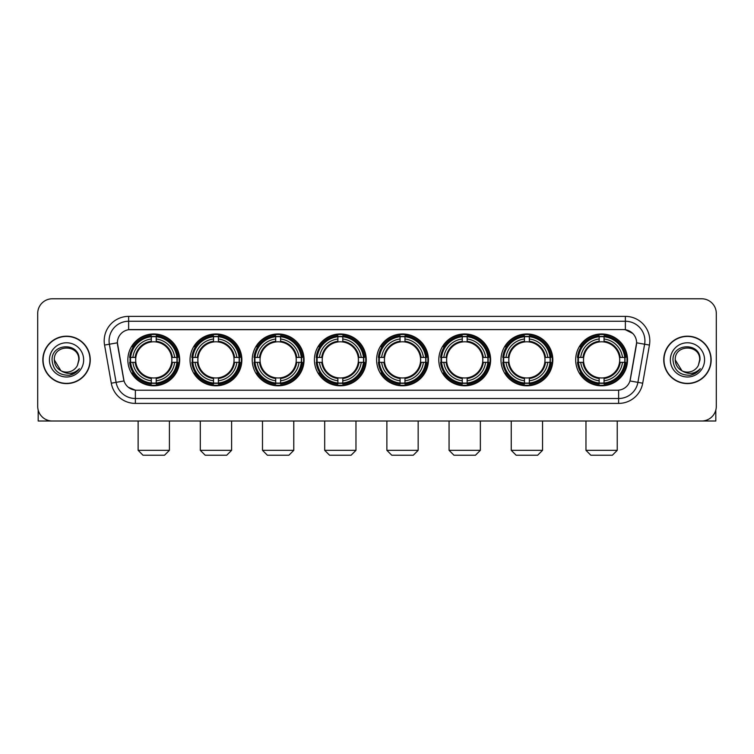 <?xml version="1.0" encoding="UTF-8"?>
<svg xmlns="http://www.w3.org/2000/svg" width="754" height="754" viewBox="0 0 754 754"><rect width="100%" height="100%" fill="white"/><g stroke="black" fill="none" stroke-linecap="round" stroke-linejoin="round"><path stroke-width="1.13" d="M376.614 359.884A25.909 25.909 0 0 0 402.523 385.803A25.909 25.909 0 0 0 428.432 359.884A25.909 25.909 0 0 0 402.523 333.975A25.909 25.909 0 0 0 376.614 359.884M190.046 359.884A25.909 25.909 0 0 0 215.955 385.803A25.909 25.909 0 0 0 241.864 359.884A25.909 25.909 0 0 0 215.955 333.975A25.909 25.909 0 0 0 190.046 359.884M252.232 359.884A25.909 25.909 0 0 0 278.141 385.803A25.909 25.909 0 0 0 304.06 359.884A25.909 25.909 0 0 0 278.141 333.975A25.909 25.909 0 0 0 252.232 359.884M314.418 359.884A25.909 25.909 0 0 0 340.337 385.803A25.909 25.909 0 0 0 366.246 359.884A25.909 25.909 0 0 0 340.337 333.975A25.909 25.909 0 0 0 314.418 359.884M438.8 359.884A25.909 25.909 0 0 0 464.709 385.803A25.909 25.909 0 0 0 490.618 359.884A25.909 25.909 0 0 0 464.709 333.975A25.909 25.909 0 0 0 438.8 359.884M500.986 359.884A25.909 25.909 0 0 0 526.895 385.803A25.909 25.909 0 0 0 552.814 359.884A25.909 25.909 0 0 0 526.895 333.975A25.909 25.909 0 0 0 500.986 359.884M575.688 359.884A25.909 25.909 0 0 0 601.607 385.803A25.909 25.909 0 0 0 627.516 359.884A25.909 25.909 0 0 0 601.607 333.975A25.909 25.909 0 0 0 575.688 359.884M127.85 359.884A25.909 25.909 0 0 0 153.769 385.803A25.909 25.909 0 0 0 179.678 359.884A25.909 25.909 0 0 0 153.769 333.975A25.909 25.909 0 0 0 127.85 359.884M111.29 383.202L104.561 345.068A24.448 24.448 0 0 1 128.632 316.378L625.368 316.378A24.448 24.448 0 0 1 649.439 345.068L642.71 383.202A24.448 24.448 0 0 1 618.638 403.399L135.362 403.399A24.448 24.448 0 0 1 111.29 383.202L116.097 382.353L109.377 344.22A19.557 19.557 0 0 1 128.632 321.261L625.368 321.261A19.557 19.557 0 0 1 644.623 344.22L637.903 382.353A19.557 19.557 0 0 1 618.638 398.508L135.362 398.508A19.557 19.557 0 0 1 116.097 382.353L124.033 380.949L117.388 342.806A13.204 13.204 0 0 0 117.596 345.068L123.628 379.29A13.204 13.204 0 0 0 136.625 390.204L617.375 390.204A13.204 13.204 0 0 0 630.372 379.29L636.404 345.068A13.204 13.204 0 0 0 623.407 329.573L130.593 329.573A13.204 13.204 0 0 0 117.388 342.778L117.539 340.817M130.178 362.335A23.713 23.713 0 0 1 130.178 357.443M578.016 362.335A23.713 23.713 0 0 1 578.016 357.443M503.314 362.335A23.713 23.713 0 0 1 503.314 357.443M441.128 362.335A23.713 23.713 0 0 1 441.128 357.443M316.746 362.335A23.713 23.713 0 0 1 316.746 357.443M254.56 362.335A23.713 23.713 0 0 1 254.56 357.443M192.374 362.335A23.713 23.713 0 0 1 192.374 357.443M378.932 362.335A23.713 23.713 0 0 1 378.932 357.443M42.837 359.884A23.713 23.713 0 0 0 66.55 383.598A23.713 23.713 0 0 0 90.254 359.884A23.713 23.713 0 0 0 66.55 336.18A23.713 23.713 0 0 0 42.837 359.884M663.746 359.884A23.713 23.713 0 0 0 687.45 383.598A23.713 23.713 0 0 0 711.163 359.884A23.713 23.713 0 0 0 687.45 336.18A23.713 23.713 0 0 0 663.746 359.884M128.632 316.378L128.632 329.724L623.407 329.573L625.368 329.724L632.738 333.438M617.375 390.204L136.625 390.204M135.362 403.399L135.362 390.138L128.312 387.254M649.439 345.068L636.612 342.806L629.967 380.949L642.71 383.202M716.3 313.438A14.665 14.665 0 0 0 701.635 298.772L52.365 298.772A14.665 14.665 0 0 0 37.7 313.438L37.7 406.331A14.665 14.665 0 0 0 52.365 421.005L701.635 421.005A14.665 14.665 0 0 0 716.3 406.331L716.3 313.438L716.3 406.331M37.7 313.438L37.7 406.331M701.635 298.772L52.365 298.772M52.365 421.005L701.635 421.005M90.009 359.884A23.468 23.468 0 0 0 66.55 336.425A23.468 23.468 0 0 0 43.082 359.884A23.468 23.468 0 0 0 66.55 383.352A23.468 23.468 0 0 0 90.009 359.884M60.895 370.723L54.326 359.884C53.572 344.116 79.519 344.116 78.765 359.884L77.426 365.454L79.066 359.884C80.273 342.241 51.526 342.674 52.064 359.884C53.034 370.289 58.765 375.398 69.255 375.238C73.524 374.408 76.908 372.231 79.406 368.687C73.769 374.107 67.653 374.813 61.055 370.808A12.224 12.224 0 0 0 77.426 365.454L78.765 360.054M61.055 370.808C56.786 368.452 54.542 364.813 54.326 359.884M49.434 359.884A17.116 17.116 0 0 0 66.55 377A17.116 17.116 0 0 0 83.656 359.884A17.116 17.116 0 0 0 66.55 342.778A17.116 17.116 0 0 0 49.434 359.884M79.368 368.734L75.042 372.957M74.938 373.023L69.33 375.219M38.19 410.091L38.19 421.005L94.9 421.005M710.918 359.884A23.468 23.468 0 0 0 687.45 336.425A23.468 23.468 0 0 0 663.991 359.884A23.468 23.468 0 0 0 687.45 383.352A23.468 23.468 0 0 0 710.918 359.884M699.674 360.054L698.336 365.454L699.976 359.884C701.182 342.241 672.436 342.674 672.973 359.884C673.944 370.289 679.674 375.398 690.164 375.238C694.434 374.408 697.818 372.231 700.315 368.687C694.679 374.107 688.562 374.813 681.965 370.808L675.235 359.884C674.481 344.116 700.428 344.116 699.674 359.884L698.336 365.454A12.224 12.224 0 0 1 681.965 370.808C677.695 368.452 675.452 364.813 675.235 359.884M670.344 359.884A17.116 17.116 0 0 0 687.45 377A17.116 17.116 0 0 0 704.566 359.884A17.116 17.116 0 0 0 687.45 342.778A17.116 17.116 0 0 0 670.344 359.884M695.245 373.381L690.24 375.219M164.523 455.228L143.006 455.228L138.123 450.336L169.414 450.336L164.523 455.228M156.21 383.032L156.21 384.012A24.251 24.251 0 0 0 177.897 362.335L176.907 362.335A23.27 23.27 0 0 1 156.21 383.032L156.21 380.77A21.027 21.027 0 0 0 174.645 362.335L171.686 362.335A18.087 18.087 0 0 0 156.21 341.967L156.21 336.746A23.27 23.27 0 0 1 176.907 357.443L177.897 357.443A24.251 24.251 0 0 0 156.21 335.766L156.21 336.746M130.621 362.335L129.641 362.335A24.251 24.251 0 0 0 151.318 384.012L151.318 383.032A23.27 23.27 0 0 1 130.621 362.335L132.883 362.335A21.027 21.027 0 0 0 151.318 380.77L151.318 377.811A18.087 18.087 0 0 0 171.686 362.335L172.412 362.335A18.803 18.803 0 0 1 156.21 378.536L156.21 380.77M151.318 336.746L151.318 335.766A24.251 24.251 0 0 0 129.641 357.443L130.621 357.443A23.27 23.27 0 0 1 151.318 336.746L151.318 339.008A21.027 21.027 0 0 0 132.883 357.443L135.843 357.443A18.087 18.087 0 0 0 151.318 377.811L151.318 378.536A18.803 18.803 0 0 1 135.117 362.335L132.883 362.335M130.668 362.335A23.223 23.223 0 0 1 130.668 357.443M156.21 336.793A23.223 23.223 0 0 0 151.318 336.793M176.86 357.443A23.223 23.223 0 0 1 176.86 362.335M176.907 357.443L174.645 357.443A21.027 21.027 0 0 0 156.21 339.008M174.645 362.335L176.907 362.335M151.318 380.77L151.318 383.032M171.686 357.443L174.645 357.443M156.21 377.839L156.21 378.536M151.318 377.811A18.087 18.087 0 0 1 135.843 362.335L135.117 362.335M156.21 382.985A23.223 23.223 0 0 1 151.318 382.985M132.883 357.443L130.621 357.443M151.318 341.93L151.318 339.008M156.21 341.967A18.087 18.087 0 0 0 135.843 357.443L135.117 357.443A18.803 18.803 0 0 1 151.318 341.242M156.21 341.939L156.21 341.242A18.803 18.803 0 0 1 172.412 357.443M133.42 346.689L132.035 346.689A25.419 25.419 0 0 1 179.188 359.884A25.419 25.419 0 0 1 132.035 373.089L133.42 373.089M226.709 455.228L205.201 455.228L200.31 450.336L231.601 450.336L226.709 455.228M218.396 383.032L218.396 384.012A24.251 24.251 0 0 0 240.083 362.335L239.093 362.335A23.27 23.27 0 0 1 218.396 383.032L218.396 380.77A21.027 21.027 0 0 0 236.831 362.335L233.881 362.335A18.087 18.087 0 0 0 218.396 341.967L218.396 336.746A23.27 23.27 0 0 1 239.093 357.443L240.083 357.443A24.251 24.251 0 0 0 218.396 335.766L218.396 336.746M192.807 362.335L191.827 362.335A24.251 24.251 0 0 0 213.514 384.012L213.514 383.032A23.27 23.27 0 0 1 192.807 362.335L195.079 362.335A21.027 21.027 0 0 0 213.514 380.77L213.514 377.811A18.087 18.087 0 0 0 233.881 362.335L234.598 362.335A18.803 18.803 0 0 1 218.396 378.536L218.396 380.77M213.514 336.746L213.514 335.766A24.251 24.251 0 0 0 191.827 357.443L192.807 357.443A23.27 23.27 0 0 1 213.514 336.746L213.514 339.008A21.027 21.027 0 0 0 195.079 357.443L198.029 357.443A18.087 18.087 0 0 0 213.514 377.811L213.514 378.536A18.803 18.803 0 0 1 197.312 362.335L195.079 362.335M192.864 362.335A23.223 23.223 0 0 1 192.864 357.443M218.396 336.793A23.223 23.223 0 0 0 213.514 336.793M239.046 357.443A23.223 23.223 0 0 1 239.046 362.335M239.093 357.443L236.831 357.443A21.027 21.027 0 0 0 218.396 339.008M236.831 362.335L239.093 362.335M213.514 380.77L213.514 383.032M233.881 357.443L236.831 357.443M218.396 377.839L218.396 378.536M213.514 377.811A18.087 18.087 0 0 1 198.029 362.335L197.312 362.335M218.396 382.985A23.223 23.223 0 0 1 213.514 382.985M195.079 357.443L192.807 357.443M213.514 341.93L213.514 339.008M218.396 341.967A18.087 18.087 0 0 0 198.029 357.443L197.312 357.443A18.803 18.803 0 0 1 213.514 341.242M218.396 341.939L218.396 341.242A18.803 18.803 0 0 1 234.598 357.443M195.616 346.689L194.23 346.689A25.419 25.419 0 0 1 241.374 359.884A25.419 25.419 0 0 1 194.23 373.089L195.616 373.089M288.895 455.228L267.387 455.228L262.496 450.336L293.787 450.336L288.895 455.228M280.592 383.032L280.592 384.012A24.251 24.251 0 0 0 302.269 362.335L301.289 362.335A23.27 23.27 0 0 1 280.592 383.032L280.592 380.77A21.027 21.027 0 0 0 299.027 362.335L296.068 362.335A18.087 18.087 0 0 0 280.592 341.967L280.592 336.746A23.27 23.27 0 0 1 301.289 357.443L302.269 357.443A24.251 24.251 0 0 0 280.592 335.766L280.592 336.746M255.003 362.335L254.013 362.335A24.251 24.251 0 0 0 275.7 384.012L275.7 383.032A23.27 23.27 0 0 1 255.003 362.335L257.265 362.335A21.027 21.027 0 0 0 275.7 380.77L275.7 377.811A18.087 18.087 0 0 0 296.068 362.335L296.793 362.335A18.803 18.803 0 0 1 280.592 378.536L280.592 380.77M275.7 336.746L275.7 335.766A24.251 24.251 0 0 0 254.013 357.443L255.003 357.443A23.27 23.27 0 0 1 275.7 336.746L275.7 339.008A21.027 21.027 0 0 0 257.265 357.443L260.224 357.443A18.087 18.087 0 0 0 275.7 377.811L275.7 378.536A18.803 18.803 0 0 1 259.499 362.335L257.265 362.335M255.05 362.335A23.223 23.223 0 0 1 255.05 357.443M280.592 336.793A23.223 23.223 0 0 0 275.7 336.793M301.242 357.443A23.223 23.223 0 0 1 301.242 362.335M301.289 357.443L299.027 357.443A21.027 21.027 0 0 0 280.592 339.008M299.027 362.335L301.289 362.335M275.7 380.77L275.7 383.032M296.068 357.443L299.027 357.443M280.592 377.839L280.592 378.536M275.7 377.811A18.087 18.087 0 0 1 260.224 362.335L259.499 362.335M280.592 382.985A23.223 23.223 0 0 1 275.7 382.985M257.265 357.443L255.003 357.443M275.7 341.93L275.7 339.008M280.592 341.967A18.087 18.087 0 0 0 260.224 357.443L259.499 357.443A18.803 18.803 0 0 1 275.7 341.242M280.592 341.939L280.592 341.242A18.803 18.803 0 0 1 296.793 357.443M257.802 346.689L256.417 346.689A25.419 25.419 0 0 1 303.57 359.884A25.419 25.419 0 0 1 256.417 373.089L257.802 373.089M351.091 455.228L329.573 455.228L324.691 450.336L355.973 450.336L351.091 455.228M342.778 383.032L342.778 384.012A24.251 24.251 0 0 0 364.455 362.335L363.475 362.335A23.27 23.27 0 0 1 342.778 383.032L342.778 380.77A21.027 21.027 0 0 0 361.213 362.335L358.254 362.335A18.087 18.087 0 0 0 342.778 341.967L342.778 336.746A23.27 23.27 0 0 1 363.475 357.443L364.455 357.443A24.251 24.251 0 0 0 342.778 335.766L342.778 336.746M317.189 362.335L316.209 362.335A24.251 24.251 0 0 0 337.886 384.012L337.886 383.032A23.27 23.27 0 0 1 317.189 362.335L319.451 362.335A21.027 21.027 0 0 0 337.886 380.77L337.886 377.811A18.087 18.087 0 0 0 358.254 362.335L358.979 362.335A18.803 18.803 0 0 1 342.778 378.536L342.778 380.77M337.886 336.746L337.886 335.766A24.251 24.251 0 0 0 316.209 357.443L317.189 357.443A23.27 23.27 0 0 1 337.886 336.746L337.886 339.008A21.027 21.027 0 0 0 319.451 357.443L322.41 357.443A18.087 18.087 0 0 0 337.886 377.811L337.886 378.536A18.803 18.803 0 0 1 321.685 362.335L319.451 362.335M317.236 362.335A23.223 23.223 0 0 1 317.236 357.443M342.778 336.793A23.223 23.223 0 0 0 337.886 336.793M363.428 357.443A23.223 23.223 0 0 1 363.428 362.335M363.475 357.443L361.213 357.443A21.027 21.027 0 0 0 342.778 339.008M361.213 362.335L363.475 362.335M337.886 380.77L337.886 383.032M358.254 357.443L361.213 357.443M342.778 377.839L342.778 378.536M337.886 377.811A18.087 18.087 0 0 1 322.41 362.335L321.685 362.335M342.778 382.985A23.223 23.223 0 0 1 337.886 382.985M319.451 357.443L317.189 357.443M337.886 341.93L337.886 339.008M342.778 341.967A18.087 18.087 0 0 0 322.41 357.443L321.685 357.443A18.803 18.803 0 0 1 337.886 341.242M342.778 341.939L342.778 341.242A18.803 18.803 0 0 1 358.979 357.443M319.988 346.689L318.603 346.689A25.419 25.419 0 0 1 365.756 359.884A25.419 25.419 0 0 1 318.603 373.089L319.988 373.089M413.277 455.228L391.769 455.228L386.877 450.336L418.168 450.336L413.277 455.228M404.964 383.032L404.964 384.012A24.251 24.251 0 0 0 426.651 362.335L425.661 362.335A23.27 23.27 0 0 1 404.964 383.032L404.964 380.77A21.027 21.027 0 0 0 423.399 362.335L420.44 362.335A18.087 18.087 0 0 0 404.964 341.967L404.964 336.746A23.27 23.27 0 0 1 425.661 357.443L426.651 357.443A24.251 24.251 0 0 0 404.964 335.766L404.964 336.746M379.375 362.335L378.395 362.335A24.251 24.251 0 0 0 400.072 384.012L400.072 383.032A23.27 23.27 0 0 1 379.375 362.335L381.637 362.335A21.027 21.027 0 0 0 400.072 380.77L400.072 377.811A18.087 18.087 0 0 0 420.44 362.335L421.166 362.335A18.803 18.803 0 0 1 404.964 378.536L404.964 380.77M400.072 336.746L400.072 335.766A24.251 24.251 0 0 0 378.395 357.443L379.375 357.443A23.27 23.27 0 0 1 400.072 336.746L400.072 339.008A21.027 21.027 0 0 0 381.637 357.443L384.597 357.443A18.087 18.087 0 0 0 400.072 377.811L400.072 378.536A18.803 18.803 0 0 1 383.871 362.335L381.637 362.335M379.422 362.335A23.223 23.223 0 0 1 379.422 357.443M404.964 336.793A23.223 23.223 0 0 0 400.072 336.793M425.614 357.443A23.223 23.223 0 0 1 425.614 362.335M425.661 357.443L423.399 357.443A21.027 21.027 0 0 0 404.964 339.008M423.399 362.335L425.661 362.335M400.072 380.77L400.072 383.032M420.44 357.443L423.399 357.443M404.964 377.839L404.964 378.536M400.072 377.811A18.087 18.087 0 0 1 384.597 362.335L383.871 362.335M404.964 382.985A23.223 23.223 0 0 1 400.072 382.985M381.637 357.443L379.375 357.443M400.072 341.93L400.072 339.008M404.964 341.967A18.087 18.087 0 0 0 384.597 357.443L383.871 357.443A18.803 18.803 0 0 1 400.072 341.242M404.964 341.939L404.964 341.242A18.803 18.803 0 0 1 421.166 357.443M382.174 346.689L380.789 346.689A25.419 25.419 0 0 1 427.942 359.884A25.419 25.419 0 0 1 380.789 373.089L382.174 373.089M475.463 455.228L453.955 455.228L449.064 450.336L480.355 450.336L475.463 455.228M467.15 383.032L467.15 384.012A24.251 24.251 0 0 0 488.837 362.335L487.857 362.335A23.27 23.27 0 0 1 467.15 383.032L467.15 380.77A21.027 21.027 0 0 0 485.585 362.335L482.635 362.335A18.087 18.087 0 0 0 467.15 341.967L467.15 336.746A23.27 23.27 0 0 1 487.857 357.443L488.837 357.443A24.251 24.251 0 0 0 467.15 335.766L467.15 336.746M441.571 362.335L440.581 362.335A24.251 24.251 0 0 0 462.268 384.012L462.268 383.032A23.27 23.27 0 0 1 441.571 362.335L443.833 362.335A21.027 21.027 0 0 0 462.268 380.77L462.268 377.811A18.087 18.087 0 0 0 482.635 362.335L483.352 362.335A18.803 18.803 0 0 1 467.15 378.536L467.15 380.77M462.268 336.746L462.268 335.766A24.251 24.251 0 0 0 440.581 357.443L441.571 357.443A23.27 23.27 0 0 1 462.268 336.746L462.268 339.008A21.027 21.027 0 0 0 443.833 357.443L446.783 357.443A18.087 18.087 0 0 0 462.268 377.811L462.268 378.536A18.803 18.803 0 0 1 446.066 362.335L443.833 362.335M441.618 362.335A23.223 23.223 0 0 1 441.618 357.443M467.15 336.793A23.223 23.223 0 0 0 462.268 336.793M487.8 357.443A23.223 23.223 0 0 1 487.8 362.335M487.857 357.443L485.585 357.443A21.027 21.027 0 0 0 467.15 339.008M485.585 362.335L487.857 362.335M462.268 380.77L462.268 383.032M482.635 357.443L485.585 357.443M467.15 377.839L467.15 378.536M462.268 377.811A18.087 18.087 0 0 1 446.783 362.335L446.066 362.335M467.15 382.985A23.223 23.223 0 0 1 462.268 382.985M443.833 357.443L441.571 357.443M462.268 341.93L462.268 339.008M467.15 341.967A18.087 18.087 0 0 0 446.783 357.443L446.066 357.443A18.803 18.803 0 0 1 462.268 341.242M467.15 341.939L467.15 341.242A18.803 18.803 0 0 1 483.352 357.443M444.37 346.689L442.984 346.689A25.419 25.419 0 0 1 490.128 359.884A25.419 25.419 0 0 1 442.984 373.089L444.37 373.089M537.659 455.228L516.141 455.228L511.25 450.336L542.541 450.336L537.659 455.228M529.346 383.032L529.346 384.012A24.251 24.251 0 0 0 551.023 362.335L550.043 362.335A23.27 23.27 0 0 1 529.346 383.032L529.346 380.77A21.027 21.027 0 0 0 547.781 362.335L544.822 362.335A18.087 18.087 0 0 0 529.346 341.967L529.346 336.746A23.27 23.27 0 0 1 550.043 357.443L551.023 357.443A24.251 24.251 0 0 0 529.346 335.766L529.346 336.746M503.757 362.335L502.777 362.335A24.251 24.251 0 0 0 524.454 384.012L524.454 383.032A23.27 23.27 0 0 1 503.757 362.335L506.019 362.335A21.027 21.027 0 0 0 524.454 380.77L524.454 377.811A18.087 18.087 0 0 0 544.822 362.335L545.547 362.335A18.803 18.803 0 0 1 529.346 378.536L529.346 380.77M524.454 336.746L524.454 335.766A24.251 24.251 0 0 0 502.777 357.443L503.757 357.443A23.27 23.27 0 0 1 524.454 336.746L524.454 339.008A21.027 21.027 0 0 0 506.019 357.443L508.978 357.443A18.087 18.087 0 0 0 524.454 377.811L524.454 378.536A18.803 18.803 0 0 1 508.253 362.335L506.019 362.335M503.804 362.335A23.223 23.223 0 0 1 503.804 357.443M529.346 336.793A23.223 23.223 0 0 0 524.454 336.793M549.996 357.443A23.223 23.223 0 0 1 549.996 362.335M550.043 357.443L547.781 357.443A21.027 21.027 0 0 0 529.346 339.008M547.781 362.335L550.043 362.335M524.454 380.77L524.454 383.032M544.822 357.443L547.781 357.443M529.346 377.839L529.346 378.536M524.454 377.811A18.087 18.087 0 0 1 508.978 362.335L508.253 362.335M529.346 382.985A23.223 23.223 0 0 1 524.454 382.985M506.019 357.443L503.757 357.443M524.454 341.93L524.454 339.008M529.346 341.967A18.087 18.087 0 0 0 508.978 357.443L508.253 357.443A18.803 18.803 0 0 1 524.454 341.242M529.346 341.939L529.346 341.242A18.803 18.803 0 0 1 545.547 357.443M506.556 346.689L505.171 346.689A25.419 25.419 0 0 1 552.324 359.884A25.419 25.419 0 0 1 505.171 373.089L506.556 373.089M612.361 455.228L590.844 455.228L585.962 450.336L617.243 450.336L612.361 455.228M604.048 383.032L604.048 384.012A24.251 24.251 0 0 0 625.726 362.335L624.746 362.335A23.27 23.27 0 0 1 604.048 383.032L604.048 380.77A21.027 21.027 0 0 0 622.484 362.335L619.524 362.335A18.087 18.087 0 0 0 604.048 341.967L604.048 336.746A23.27 23.27 0 0 1 624.746 357.443L625.726 357.443A24.251 24.251 0 0 0 604.048 335.766L604.048 336.746M578.459 362.335L577.479 362.335A24.251 24.251 0 0 0 599.157 384.012L599.157 383.032A23.27 23.27 0 0 1 578.459 362.335L580.721 362.335A21.027 21.027 0 0 0 599.157 380.77L599.157 377.811A18.087 18.087 0 0 0 619.524 362.335L620.25 362.335A18.803 18.803 0 0 1 604.048 378.536L604.048 380.77M599.157 336.746L599.157 335.766A24.251 24.251 0 0 0 577.479 357.443L578.459 357.443A23.27 23.27 0 0 1 599.157 336.746L599.157 339.008A21.027 21.027 0 0 0 580.721 357.443L583.681 357.443A18.087 18.087 0 0 0 599.157 377.811L599.157 378.536A18.803 18.803 0 0 1 582.955 362.335L580.721 362.335M578.506 362.335A23.223 23.223 0 0 1 578.506 357.443M604.048 336.793A23.223 23.223 0 0 0 599.157 336.793M624.698 357.443A23.223 23.223 0 0 1 624.698 362.335M624.746 357.443L622.484 357.443A21.027 21.027 0 0 0 604.048 339.008M622.484 362.335L624.746 362.335M599.157 380.77L599.157 383.032M619.524 357.443L622.484 357.443M604.048 377.839L604.048 378.536M599.157 377.811A18.087 18.087 0 0 1 583.681 362.335L582.955 362.335M604.048 382.985A23.223 23.223 0 0 1 599.157 382.985M580.721 357.443L578.459 357.443M599.157 341.93L599.157 339.008M604.048 341.967A18.087 18.087 0 0 0 583.681 357.443L582.955 357.443A18.803 18.803 0 0 1 599.157 341.242M604.048 341.939L604.048 341.242A18.803 18.803 0 0 1 620.25 357.443M581.259 346.689L579.873 346.689A25.419 25.419 0 0 1 627.026 359.884A25.419 25.419 0 0 1 579.873 373.089L581.259 373.089M715.81 410.091L715.81 421.005L659.1 421.005M625.368 316.378L625.368 329.724M104.561 345.068L109.377 344.22A19.557 19.557 0 0 1 109.076 340.817M109.377 344.22L117.388 342.806M618.638 390.138L618.638 403.399M156.21 377.811A18.087 18.087 0 0 0 171.686 362.335M151.318 383.202A23.44 23.44 0 0 0 156.21 383.202M177.077 362.335A23.44 23.44 0 0 0 177.077 357.443M156.21 336.576A23.44 23.44 0 0 0 151.318 336.576M218.396 377.811A18.087 18.087 0 0 0 233.881 362.335M213.514 383.202A23.44 23.44 0 0 0 218.396 383.202M239.272 362.335A23.44 23.44 0 0 0 239.272 357.443M218.396 336.576A23.44 23.44 0 0 0 213.514 336.576M280.592 377.811A18.087 18.087 0 0 0 296.068 362.335M275.7 383.202A23.44 23.44 0 0 0 280.592 383.202M301.459 362.335A23.44 23.44 0 0 0 301.459 357.443M280.592 336.576A23.44 23.44 0 0 0 275.7 336.576M342.778 377.811A18.087 18.087 0 0 0 358.254 362.335M337.886 383.202A23.44 23.44 0 0 0 342.778 383.202M363.645 362.335A23.44 23.44 0 0 0 363.645 357.443M342.778 336.576A23.44 23.44 0 0 0 337.886 336.576M404.964 377.811A18.087 18.087 0 0 0 420.44 362.335M400.072 383.202A23.44 23.44 0 0 0 404.964 383.202M425.831 362.335A23.44 23.44 0 0 0 425.831 357.443M404.964 336.576A23.44 23.44 0 0 0 400.072 336.576M467.15 377.811A18.087 18.087 0 0 0 482.635 362.335M462.268 383.202A23.44 23.44 0 0 0 467.15 383.202M488.026 362.335A23.44 23.44 0 0 0 488.026 357.443M467.15 336.576A23.44 23.44 0 0 0 462.268 336.576M529.346 377.811A18.087 18.087 0 0 0 544.822 362.335M524.454 383.202A23.44 23.44 0 0 0 529.346 383.202M550.213 362.335A23.44 23.44 0 0 0 550.213 357.443M529.346 336.576A23.44 23.44 0 0 0 524.454 336.576M604.048 377.811A18.087 18.087 0 0 0 619.524 362.335M599.157 383.202A23.44 23.44 0 0 0 604.048 383.202M624.915 362.335A23.44 23.44 0 0 0 624.915 357.443M604.048 336.576A23.44 23.44 0 0 0 599.157 336.576M169.414 421.005L169.414 450.336M138.123 421.005L138.123 450.336M231.601 421.005L231.601 450.336M200.31 421.005L200.31 450.336M293.787 421.005L293.787 450.336M262.496 421.005L262.496 450.336M355.973 421.005L355.973 450.336M324.691 421.005L324.691 450.336M418.168 421.005L418.168 450.336M386.877 421.005L386.877 450.336M480.355 421.005L480.355 450.336M449.064 421.005L449.064 450.336M542.541 421.005L542.541 450.336M511.25 421.005L511.25 450.336M617.243 421.005L617.243 450.336M585.962 421.005L585.962 450.336"/></g></svg>
